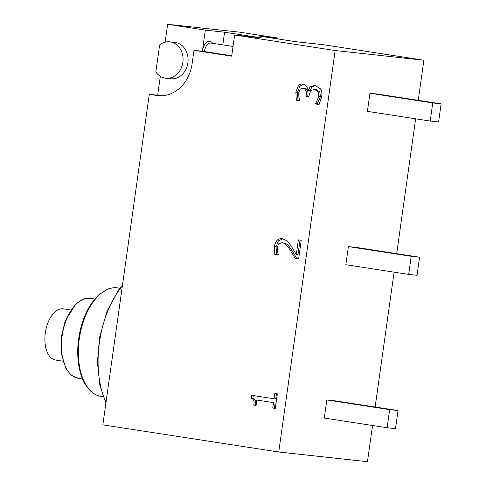 <?xml version="1.0" encoding="UTF-8"?>
<svg xmlns="http://www.w3.org/2000/svg" width="486" height="486" viewBox="0 0 486 486"><rect width="100%" height="100%" fill="white"/><g stroke="black" fill="none" stroke-linecap="round" stroke-linejoin="round"><path stroke-width="0.73" d="M253.795 405.13C254.543 401.175 253.674 398.939 251.195 398.417L251.633 395.312L274.061 398.775L274.803 393.466L277.348 393.86L275.295 408.447L272.755 408.052L273.521 402.627L256.839 400.051L256.073 405.482L253.795 405.13L255.466 405.312C256.219 401.357 255.35 399.121 252.866 398.599L253.291 395.568M274.061 398.775L275.732 398.957L276.467 393.721M251.195 398.417L252.866 398.599M256.086 405.409L255.466 405.312M256.839 400.051L273.521 402.627M272.755 408.052L274.432 408.24L275.191 402.809M275.307 408.374L274.432 408.24M274.821 254.427L274.402 246.542C275.398 240.801 278.095 238.183 282.494 238.681L287.262 241.001L290.956 245.655L296.296 254.549L298.361 239.865L301.247 240.309L298.653 258.752L295.124 258.206L296.8 258.388L291.825 250.241C288.708 245.424 286.029 242.994 283.781 242.964L281.862 242.745L278.77 243.772L277.245 247.277L277.439 251.639L278.369 254.98L274.821 254.427L276.498 254.609L276.078 246.724L278.442 240.874L283.004 238.772M296.296 254.549L297.973 254.731L300.026 240.12M282.135 238.632L282.494 238.681M278.381 254.901L276.498 254.609M295.124 258.206L290.148 250.059C287.032 245.242 284.353 242.812 282.105 242.781L283.781 242.964M298.665 258.68L296.8 258.388M296.302 100.165L295.865 92.127L298.161 86.046C299.443 84.443 301.101 83.792 303.136 84.09C306.046 84.868 307.644 86.994 307.924 90.475L310.347 86.739L314.849 85.311L320.474 88.871C321.744 90.864 322.169 93.44 321.738 96.593L319.059 104.52L315.529 103.974L318.822 96.386L318.063 91.641L314.424 89.394L310.56 90.633L308.804 96.696L306.04 96.271L306.229 94.94C306.727 91.113 305.621 88.871 302.906 88.215L299.984 89.369L298.702 92.887L298.89 97.297L299.832 100.711L296.302 100.165L297.973 100.347L297.535 92.31L299.838 86.229L303.665 84.2M306.04 96.271L307.711 96.453L307.899 95.122C308.403 91.295 307.298 89.053 304.576 88.397L304.23 88.361M308.81 96.623L307.711 96.453M316.1 89.582L314.102 89.351L316.1 89.582L319.739 91.824L318.063 91.641M315.566 103.682L317.243 103.87L320.493 96.568L319.739 91.824M315.529 103.974L317.243 103.87M319.095 104.454L317.2 104.156M310.347 86.739L312.018 86.921L315.706 85.451M308.167 90.511L309.843 90.694L312.018 86.921M298.161 86.046L299.838 86.229M299.838 100.638L297.973 100.347M231.731 55.775L202.358 51.249L205.329 30.114L167.64 24.3L165.125 42.173M277.19 38.831L277.306 37.981L258.06 35.879L295.749 41.699L323.366 44.712L423.877 60.228L418.239 100.335M222.801 44.882L224.581 32.222L262.27 38.036L234.647 35.016L231.676 56.151L193.987 50.331L202.358 51.249A10.674 5.893 98.8 0 1 206.696 42.318A10.674 5.893 98.8 0 1 212.607 43.309M160.331 76.296L157.664 95.238L149.299 94.32L102.844 424.861L278.733 452.004L335.158 50.526L234.647 35.016M159.633 44.967L155.836 71.964A18.292 15.248 -83.8 0 0 165.799 78.203A18.292 15.248 -83.8 0 0 182.949 61.673A18.292 15.248 -83.8 0 0 169.772 41.832A18.292 15.248 -83.8 0 0 159.633 44.967M167.64 24.3L239.616 32.167L277.306 37.981M165.799 78.203L170.823 78.75A18.292 15.248 -83.8 0 0 187.967 62.22A18.292 15.248 -83.8 0 0 174.796 42.379L169.772 41.832M157.664 95.238L161.182 95.778M278.733 452.004L367.452 461.7L372.537 425.505M375.137 407.025L394.091 272.16M396.685 253.68L415.639 118.815M224.581 32.222L205.329 30.114M335.158 50.526L423.877 60.228M149.299 94.32L156.838 95.487A36.59 30.503 -83.8 0 0 157.95 95.633A36.59 30.503 -83.8 0 0 192.079 63.915L193.987 50.331M326.841 399.948L324.296 418.057L387.111 427.753L395.483 428.664L398.028 410.555L335.212 400.859L326.841 399.948L389.657 409.643L387.111 427.753M398.028 410.555L389.657 409.643M441.13 103.864L378.315 94.169L369.943 93.257L367.398 111.367L430.213 121.063L438.585 121.974L441.13 103.864L432.759 102.953L369.943 93.257M432.759 102.953L430.213 121.063M408.665 274.408L417.031 275.319L419.576 257.209L411.211 256.298L408.665 274.408L345.844 264.712L348.389 246.602L356.76 247.514L419.576 257.209M411.211 256.298L348.389 246.602M62.888 361.189L55.598 360.065A25.916 14.307 -81.2 0 1 44.87 339.307A25.916 14.307 -81.2 0 1 45.319 332.898A25.916 14.307 -81.2 0 1 47.014 325.395A25.916 14.307 -81.2 0 1 63.502 308.841L70.798 309.965M78.161 378.199A40.399 22.295 -81.2 0 1 62.141 335.85A40.399 22.295 -81.2 0 1 90.481 298.349L84.248 298.823L81.867 299.734L75.786 303.993L65.173 321.058L61.291 337.096L61.26 353.292L65.829 368.358L70.306 374.238L72.432 375.921L78.161 378.199L82.499 378.873M101.076 396.394A54.882 30.29 -81.2 0 1 79.315 338.857A54.882 30.29 -81.2 0 1 117.819 287.912C114.386 287.354 110.772 287.87 106.987 289.468L99.108 294.607C92.577 300.421 87.249 308.968 83.13 320.256C77.942 335.474 76.49 350.552 78.768 365.484C80.044 372.993 82.195 379.268 85.22 384.311C89.855 391.607 95.141 395.634 101.076 396.394L103.16 396.716M274.402 246.542L276.078 246.724M290.148 250.059L291.825 250.241M306.229 94.94L307.899 95.122M318.822 96.386L320.493 96.568M295.865 92.127L297.535 92.31M106.003 402.359A77.748 42.914 -81.2 0 1 122.369 285.926M204.448 51.565A9.149 5.048 -81.2 0 1 204.448 51.534A9.149 5.048 -81.2 0 1 210.869 43.041L233.037 46.462M159.074 95.73L156.838 95.487M94.819 299.018L90.481 298.349M119.902 288.234L117.819 287.912M105.899 403.107L99.879 385.38L97.419 362.295L99.521 337.576L106.938 311.362L118.718 289.802L122.484 285.1M47.014 325.395A45.733 45.733 0 0 0 44.87 339.307"/></g></svg>
